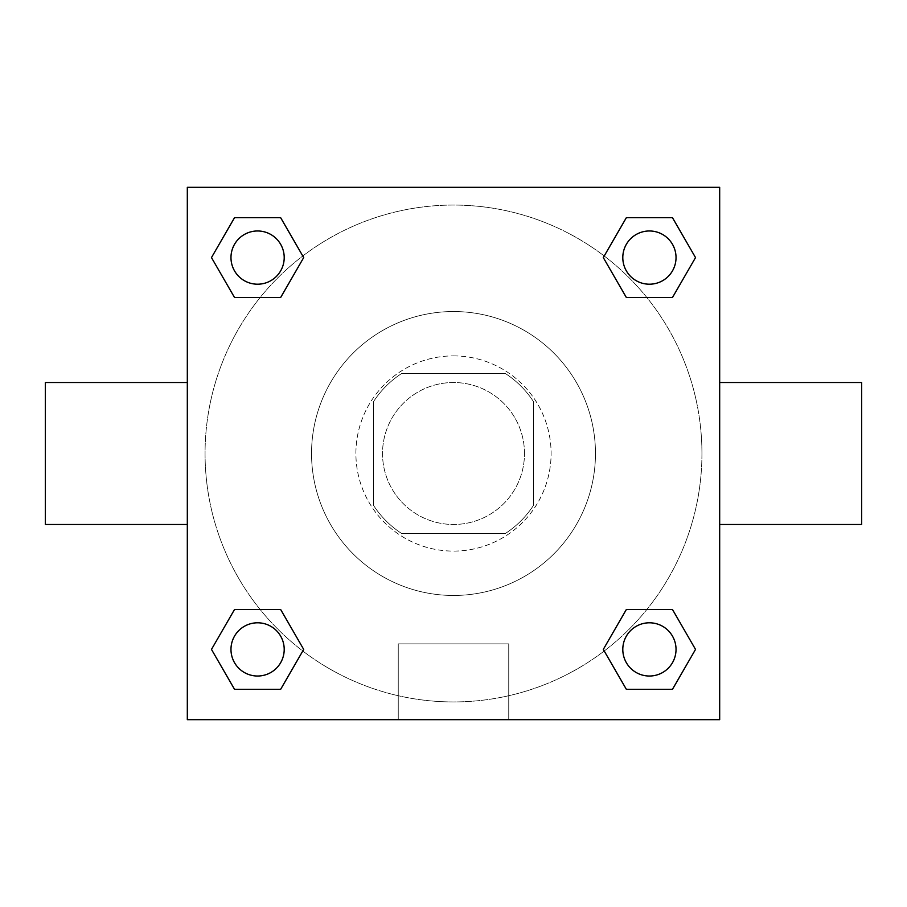 <?xml version="1.0" encoding="UTF-8"?>
<svg xmlns="http://www.w3.org/2000/svg" width="907" height="907" viewBox="0 0 907 907"><rect width="100%" height="100%" fill="white"/><g stroke="black" fill="none" stroke-linecap="round" stroke-linejoin="round"><path stroke-width="0.68" stroke-dasharray="4.54 3.4" d="M524.484 453.5A70.984 70.984 0 0 0 418.014 392.028A70.984 70.984 0 0 0 418.014 514.972A70.984 70.984 0 0 0 524.484 453.5A70.984 70.984 0 0 0 418.014 392.028A70.984 70.984 0 0 0 418.014 514.972A70.984 70.984 0 0 0 524.484 453.5M505.562 533.35L401.438 533.35A95.326 95.326 0 0 1 373.65 505.562L373.65 401.438A95.326 95.326 0 0 1 401.438 373.65L505.562 373.65A95.326 95.326 0 0 1 533.35 401.438L533.35 505.562A95.326 95.326 0 0 1 505.562 533.35L401.438 533.35A95.326 95.326 0 0 1 373.65 505.562L373.65 401.438A95.326 95.326 0 0 1 401.438 373.65L505.562 373.65A95.326 95.326 0 0 1 533.35 401.438L533.35 505.562A95.326 95.326 0 0 1 505.562 533.35M453.5 355.895A97.605 97.605 0 0 1 538.021 502.297A97.605 97.605 0 0 1 368.979 502.297A97.605 97.605 0 0 1 453.5 355.895A97.605 97.605 0 0 0 355.895 453.5A97.605 97.605 0 0 0 453.5 551.105A97.605 97.605 0 0 0 551.105 453.5A97.605 97.605 0 0 0 453.5 355.895M595.468 453.5A141.968 141.968 0 0 0 382.516 330.556A141.968 141.968 0 0 0 382.516 576.444A141.968 141.968 0 0 0 595.468 453.5A141.968 141.968 0 0 0 382.516 330.556A141.968 141.968 0 0 0 382.516 576.444A141.968 141.968 0 0 0 595.468 453.5M260.128 297.519L234.539 297.519L260.128 297.519L234.539 297.519L211.478 257.588L234.539 217.657L280.637 217.657L303.698 257.588L280.637 297.519M280.637 609.481L303.698 649.412L280.637 609.481L303.698 649.412L280.637 609.481L303.698 649.412L280.637 689.343L234.539 689.343L211.478 649.412L234.539 609.481L260.128 609.481M187.318 719.682L187.318 187.318L719.682 187.318L719.682 719.682L187.318 719.682L187.318 187.318L719.682 187.318L719.682 719.682L187.318 719.682L187.318 187.318L719.682 187.318L719.682 719.682L187.318 719.682M626.363 297.519L603.302 257.588L626.363 297.519L603.302 257.588L626.363 297.519L603.302 257.588L626.363 217.657L672.461 217.657L695.522 257.588L672.461 297.519L646.872 297.519M646.872 609.481L672.461 609.481L646.872 609.481L672.461 609.481L695.522 649.412L672.461 689.343L626.363 689.343L603.302 649.412L626.363 609.481M477.898 187.318L429.102 187.33L477.898 187.318M701.939 453.5A248.439 248.439 0 0 0 329.275 238.348A248.439 248.439 0 0 0 329.275 668.652A248.439 248.439 0 0 0 701.939 453.5A248.439 248.439 0 0 0 329.275 238.348A248.439 248.439 0 0 0 329.275 668.652A248.439 248.439 0 0 0 701.939 453.5M284.208 649.412A26.62 26.62 0 0 0 244.278 626.363A26.62 26.62 0 0 0 244.278 672.461A26.62 26.62 0 0 0 284.208 649.412A26.62 26.62 0 0 0 244.278 626.363A26.62 26.62 0 0 0 244.278 672.461A26.62 26.62 0 0 0 284.208 649.412A26.62 26.62 0 0 0 244.278 626.363A26.62 26.62 0 0 0 244.278 672.461A26.62 26.62 0 0 0 284.208 649.412A26.62 26.62 0 0 0 244.278 626.363A26.62 26.62 0 0 0 244.278 672.461A26.62 26.62 0 0 0 284.208 649.412A26.62 26.62 0 0 0 244.278 626.363A26.62 26.62 0 0 0 244.278 672.461A26.62 26.62 0 0 0 284.208 649.412M284.208 257.588A26.62 26.62 0 0 0 244.278 234.539A26.62 26.62 0 0 0 244.278 280.637A26.62 26.62 0 0 0 284.208 257.588A26.62 26.62 0 0 0 244.278 234.539A26.62 26.62 0 0 0 244.278 280.637A26.62 26.62 0 0 0 284.208 257.588A26.62 26.62 0 0 0 244.278 234.539A26.62 26.62 0 0 0 244.278 280.637A26.62 26.62 0 0 0 284.208 257.588A26.62 26.62 0 0 0 244.278 234.539A26.62 26.62 0 0 0 244.278 280.637A26.62 26.62 0 0 0 284.208 257.588A26.62 26.62 0 0 0 244.278 234.539A26.62 26.62 0 0 0 244.278 280.637A26.62 26.62 0 0 0 284.208 257.588M676.032 257.588A26.62 26.62 0 0 0 636.102 234.539A26.62 26.62 0 0 0 636.102 280.637A26.62 26.62 0 0 0 676.032 257.588A26.62 26.62 0 0 0 636.102 234.539A26.62 26.62 0 0 0 636.102 280.637A26.62 26.62 0 0 0 676.032 257.588A26.62 26.62 0 0 0 636.102 234.539A26.62 26.62 0 0 0 636.102 280.637A26.62 26.62 0 0 0 676.032 257.588A26.62 26.62 0 0 0 636.102 234.539A26.62 26.62 0 0 0 636.102 280.637A26.62 26.62 0 0 0 676.032 257.588A26.62 26.62 0 0 0 636.102 234.539A26.62 26.62 0 0 0 636.102 280.637A26.62 26.62 0 0 0 676.032 257.588M622.792 649.412A26.62 26.62 0 0 1 662.722 626.363A26.62 26.62 0 0 1 662.722 672.461A26.62 26.62 0 0 1 622.792 649.412A26.62 26.62 0 0 1 662.722 626.363A26.62 26.62 0 0 1 662.722 672.461A26.62 26.62 0 0 1 622.792 649.412M508.748 719.682L398.252 719.682L508.748 719.682L398.252 719.682L508.748 719.682L508.748 643.879L398.252 643.879L508.748 643.879L398.252 643.879L508.748 643.879L508.748 719.682M187.318 453.5L187.318 382.516L187.318 453.5M719.682 453.5L719.682 382.516L719.682 453.5M861.65 382.516L861.65 524.484M45.35 524.484L45.35 382.516M234.539 689.343L211.478 649.412L234.539 609.481L211.478 649.412L234.539 609.481L211.478 649.412L234.539 689.343L211.478 649.412L234.539 689.343L280.637 689.343L234.539 689.343M303.698 649.412L280.637 689.343L303.698 649.412M603.302 257.588L626.363 217.657L672.461 217.657L695.522 257.588L672.461 297.519L695.522 257.588L672.461 297.519L695.522 257.588L672.461 217.657L695.522 257.588L672.461 217.657L626.363 217.657L603.302 257.588M234.539 297.519L211.478 257.588L234.539 217.657L280.637 217.657L303.698 257.588L280.637 217.657L303.698 257.588L280.637 217.657L234.539 217.657L211.478 257.588L234.539 217.657L211.478 257.588L234.539 297.519M626.363 689.343L603.302 649.412L626.363 689.343L603.302 649.412L626.363 689.343L672.461 689.343L626.363 689.343M672.461 609.481L695.522 649.412L672.461 689.343L695.522 649.412L672.461 689.343L695.522 649.412L672.461 609.481M719.67 453.5L719.67 429.102L719.67 453.5M187.33 453.5L187.33 429.102L187.33 453.5M676.032 649.412A26.62 26.62 0 0 0 636.102 626.363A26.62 26.62 0 0 0 636.102 672.461A26.62 26.62 0 0 0 676.032 649.412A26.62 26.62 0 0 0 636.102 626.363A26.62 26.62 0 0 0 636.102 672.461A26.62 26.62 0 0 0 676.032 649.412A26.62 26.62 0 0 0 636.102 626.363A26.62 26.62 0 0 0 636.102 672.461A26.62 26.62 0 0 0 676.032 649.412M398.252 643.879L398.252 719.682L398.252 643.879"/><path stroke-width="1.36" d="M280.637 297.519L234.539 297.519L211.478 257.588L234.539 217.657L280.637 217.657L303.698 257.588L280.637 297.519L234.539 297.519L260.128 297.519M260.128 609.481L280.637 609.481L303.698 649.412L280.637 689.343L234.539 689.343L211.478 649.412L234.539 609.481L280.637 609.481M646.872 297.519L626.363 297.519L603.302 257.588L626.363 217.657L672.461 217.657L695.522 257.588L672.461 297.519L626.363 297.519M626.363 609.481L672.461 609.481L695.522 649.412L672.461 689.343L626.363 689.343L603.302 649.412L626.363 609.481L672.461 609.481L646.872 609.481M719.682 524.484L861.65 524.484L861.65 382.516L719.682 382.516M187.318 382.516L45.35 382.516L45.35 524.484L187.318 524.484M187.318 187.318L719.682 187.318L719.682 719.682L187.318 719.682L187.318 187.318M672.461 689.343L626.363 689.343L672.461 689.343M676.032 649.412A26.62 26.62 0 0 0 636.102 626.363A26.62 26.62 0 0 0 636.102 672.461A26.62 26.62 0 0 0 676.032 649.412M280.637 689.343L234.539 689.343L280.637 689.343M284.208 649.412A26.62 26.62 0 0 0 244.278 626.363A26.62 26.62 0 0 0 244.278 672.461A26.62 26.62 0 0 0 284.208 649.412M626.363 217.657L672.461 217.657L626.363 217.657M676.032 257.588A26.62 26.62 0 0 0 636.102 234.539A26.62 26.62 0 0 0 636.102 280.637A26.62 26.62 0 0 0 676.032 257.588M234.539 217.657L280.637 217.657L234.539 217.657M284.208 257.588A26.62 26.62 0 0 0 244.278 234.539A26.62 26.62 0 0 0 244.278 280.637A26.62 26.62 0 0 0 284.208 257.588"/></g></svg>
